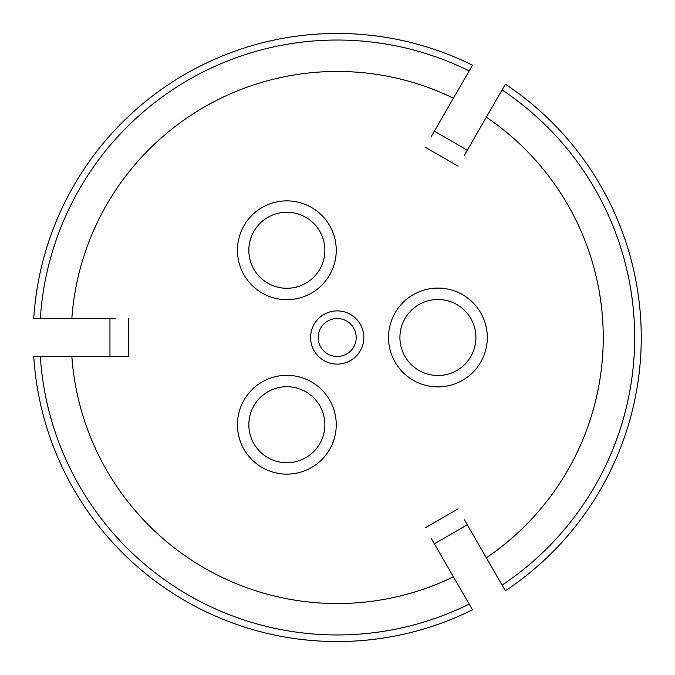 <?xml version="1.0" encoding="UTF-8"?>
<svg xmlns="http://www.w3.org/2000/svg" width="675" height="675" viewBox="0 0 675 675"><rect width="100%" height="100%" fill="white"/><g stroke="black" fill="none" stroke-linecap="round" stroke-linejoin="round"><path stroke-width="1.01" d="M464.678 154.71L467.277 150.204L434.371 131.203L431.764 135.709M431.502 136.156L472.475 65.197A304.045 304.045 0 0 0 33.75 318.499L40.348 318.499A297.464 297.464 0 0 1 469.176 70.917M431.764 539.291L434.371 543.797L467.277 524.796L464.678 520.29M464.417 519.843L505.389 590.794A304.045 304.045 0 0 0 505.389 84.206L502.09 89.918A297.464 297.464 0 0 1 502.09 585.082M115.678 318.499L71.837 318.499A266.043 266.043 0 0 1 453.423 98.187M71.837 318.499L40.348 318.499M115.163 356.501L109.957 356.501L109.957 318.499L115.163 318.499M336.251 424.718A49.41 49.41 0 0 1 262.145 467.513A49.41 49.41 0 0 1 262.145 381.932A49.41 49.41 0 0 1 336.251 424.718M336.251 250.282A49.41 49.41 0 0 1 262.145 293.068A49.41 49.41 0 0 1 262.145 207.487A49.41 49.41 0 0 1 336.251 250.282M487.325 337.5A49.41 49.41 0 0 1 413.218 380.287A49.41 49.41 0 0 1 413.218 294.713A49.41 49.41 0 0 1 487.325 337.5M363.808 337.5A26.603 26.603 0 0 1 323.899 360.543A26.603 26.603 0 0 1 323.899 314.457A26.603 26.603 0 0 1 363.808 337.5M431.502 538.844L453.423 576.813A266.043 266.043 0 0 1 71.837 356.501L33.75 356.501A304.045 304.045 0 0 0 472.475 609.803L469.176 604.083A297.464 297.464 0 0 1 40.348 356.501M425.166 527.867L458.08 508.857M464.417 155.157L486.337 117.188A266.043 266.043 0 0 1 486.337 557.812M458.08 166.143L425.166 147.133M128.36 318.499L128.36 356.501L71.837 356.501M486.337 117.188L502.09 89.918M115.678 356.501L128.36 356.501M399.912 337.5A38.002 38.002 0 0 1 437.915 299.498A38.002 38.002 0 0 1 475.926 337.5A38.002 38.002 0 0 1 437.915 375.502A38.002 38.002 0 0 1 399.912 337.5M453.423 576.813L469.176 604.083M248.839 424.718A38.002 38.002 0 0 1 286.841 386.716A38.002 38.002 0 0 1 324.852 424.718A38.002 38.002 0 0 1 286.841 462.729A38.002 38.002 0 0 1 248.839 424.718M248.839 250.282A38.002 38.002 0 0 1 286.841 212.271A38.002 38.002 0 0 1 324.852 250.282A38.002 38.002 0 0 1 286.841 288.284A38.002 38.002 0 0 1 248.839 250.282M356.206 337.5A19.001 19.001 0 0 1 327.704 353.953A19.001 19.001 0 0 1 327.704 321.047A19.001 19.001 0 0 1 356.206 337.5"/></g></svg>
